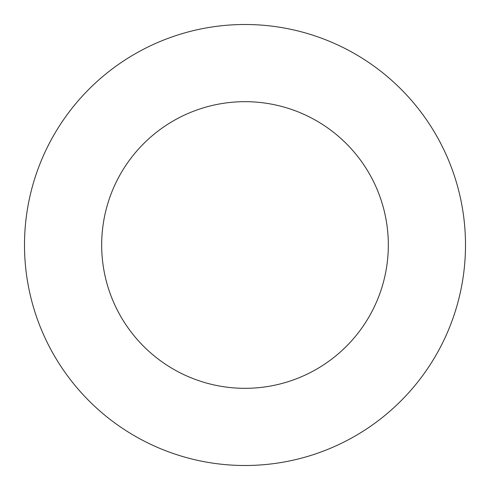 <?xml version="1.0" encoding="UTF-8"?>
<svg xmlns="http://www.w3.org/2000/svg" width="490" height="490" viewBox="0 0 490 490"><rect width="100%" height="100%" fill="white"/><g stroke="black" fill="none" stroke-linecap="round" stroke-linejoin="round"><path stroke-width="0.73" d="M245 465.5A220.5 220.5 0 0 0 465.5 245A220.5 220.5 0 0 0 245 24.5A220.5 220.5 0 0 0 24.5 245A220.5 220.5 0 0 0 245 465.5M245 388.325A143.325 143.325 0 0 0 388.325 245A143.325 143.325 0 0 0 245 101.675A143.325 143.325 0 0 0 101.675 245A143.325 143.325 0 0 0 245 388.325"/></g></svg>
